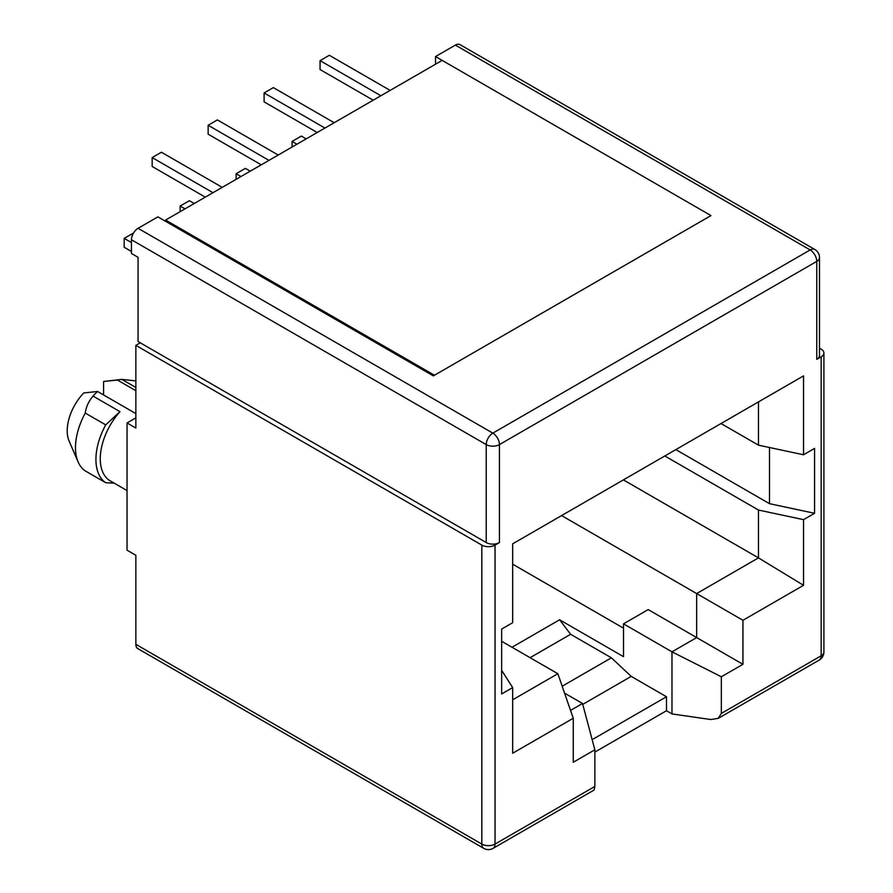 <?xml version="1.0" encoding="UTF-8"?>
<svg xmlns="http://www.w3.org/2000/svg" width="893" height="893" viewBox="0 0 893 893"><rect width="100%" height="100%" fill="white"/><g stroke="black" fill="none" stroke-linecap="round" stroke-linejoin="round"><path stroke-width="1.34" d="M592.159 739.65L666.479 696.752L666.479 710.739L671.982 713.92L710.772 719.524L718.251 718.363L721.343 713.418L721.343 676.771L742.943 664.303L742.943 620.289L803.533 585.306L803.533 519.648L758.47 510.048L758.47 557.879L803.533 585.306M666.479 710.739L594.861 752.085M501.654 670.353L512.671 687.588L512.671 753.234L573.261 718.251L573.261 762.265L594.861 749.796L594.861 786.443L495.035 844.075A9.354 5.403 180 0 1 481.818 844.075A9.354 5.403 -60 0 0 483.749 848.35L137.79 648.608A9.354 5.403 -60 0 1 135.859 644.333L135.859 555.279L127.04 550.188L127.04 422.958L135.859 428.048L135.859 345.357L140.268 342.812L486.227 542.553L486.227 444.591L131.45 239.759L131.45 253.5L138.058 257.318L138.058 341.539L140.268 342.812M594.861 786.443L594.091 790.048L493.103 848.35A9.354 5.403 60 0 0 495.035 844.075L495.035 545.098L499.444 542.553A9.354 5.403 180 0 1 486.227 542.553M135.859 644.333L481.818 844.075L481.818 545.098L135.859 345.357M499.444 542.553L499.444 444.591L816.76 261.392L816.76 359.354L821.169 356.809L821.169 655.786L721.343 713.418M512.671 687.588L501.654 693.95L501.654 629.063L512.671 622.7L512.671 543.826L803.533 375.886L803.533 454.771L814.561 448.409L814.561 513.296L803.533 519.648M582.761 704.376L631.217 676.392L666.479 696.752M819.495 348.214L821.169 349.174A9.354 5.403 180 0 1 823.904 352.992A9.354 5.403 180 0 1 821.169 356.809M671.982 713.92L671.982 651.834L623.504 623.85L623.504 656.668L559.598 619.775L512.013 647.258M512.671 564.186L623.504 628.17M103.577 394.952L103.577 381.49L117.374 380.027L135.859 390.699M117.374 380.027A48.3 27.884 -60 0 1 120.108 379.558A48.3 27.884 -60 0 1 121.894 379.413L134.698 380.764M127.04 422.958L135.859 417.879M481.818 545.098A9.354 5.403 -0 0 0 495.035 545.098M742.943 664.303L648.184 609.595L623.504 623.85M742.943 620.289L696.663 593.566L696.663 637.591L671.982 651.834L721.343 676.771M816.76 359.354A9.354 5.403 -0 0 0 819.495 355.537L819.495 257.575A9.354 5.403 180 0 1 816.76 261.392A9.354 5.403 -120 0 0 810.152 249.94L492.836 433.138A9.354 5.403 60 0 1 499.444 444.591A9.354 5.403 180 0 1 486.227 444.591A9.354 5.403 -60 0 1 492.836 433.138L138.058 228.307L157.894 216.865L433.339 375.886L710.984 215.593L442.158 60.378L165.607 220.046L434.444 375.25L710.984 215.593L435.538 56.56L455.374 45.108L810.152 249.94A9.354 5.403 -60 0 1 814.818 249.482L460.051 44.65A9.354 5.403 120 0 0 455.374 45.108M512.671 699.799L557.846 673.724L573.261 718.251M758.47 401.906L758.47 445.161L803.533 454.771M769.498 447.516L769.498 503.685L814.561 513.296M623.392 479.898L758.47 557.879L696.663 593.566L561.585 515.585M562.177 686.226L611.392 657.817L631.217 676.392M435.538 64.196L435.538 56.56M557.846 673.724L501.654 641.274M570.549 710.404L582.515 703.494L564.566 693.124M559.598 619.775L570.616 634.287L530.074 657.695M570.616 634.287L611.392 657.817M131.45 239.759A9.354 5.403 -60 0 1 138.058 228.307M103.577 381.49L120.108 379.558M135.859 413.593L97.549 391.48L83.741 392.942A37.394 21.588 120 0 0 69.096 441.008L78.104 461.904A52.196 30.139 120 0 0 85.27 470.912L105.72 482.711L114.226 483.169M93.028 396.079L119.986 411.651L105.72 424.878L85.27 413.079C86.007 407.096 88.586 401.426 93.028 396.079A48.3 27.884 -60 0 1 97.549 391.48M119.986 411.651A48.3 27.884 120 0 0 110.274 480.892L127.04 490.57M721.008 423.539L758.47 445.161M769.498 503.685L675.845 449.614M758.47 510.048L664.816 455.977M582.515 703.494L594.861 749.796M105.72 424.878A52.196 30.139 120 0 0 105.72 482.711M85.27 413.079A52.196 30.139 120 0 0 78.104 461.904M373.185 100.195L320.074 69.542L320.074 60.635L380.898 95.752M390.152 90.405L329.327 55.288L320.074 60.635M306.187 138.873L301.343 136.082L292.089 141.418L296.934 144.219M292.089 147.021L292.089 141.418M317.216 132.51L264.105 101.858L264.105 92.95L324.929 128.056M334.183 122.721L273.358 87.603L264.105 92.95M250.219 171.188L245.374 168.397L236.12 173.733L240.965 176.535M236.12 179.337L236.12 173.733M261.236 164.825L208.136 134.173L208.136 125.266L268.949 160.372M278.203 155.036L217.39 119.919L208.136 125.266M180.152 211.641L180.152 206.049L184.996 208.85M180.152 206.049L189.405 200.702L194.25 203.504M205.267 197.141L152.167 166.478L152.167 157.581L212.981 192.687M222.234 187.351L161.421 152.234L152.167 157.581M133.504 233.062L124.183 238.364L131.45 242.561M131.45 251.469L124.183 247.272L124.183 238.364M165.607 220.046L165.607 221.319M718.251 718.363L819.227 660.061A9.354 5.403 -120 0 0 821.169 655.786A9.354 5.403 180 0 0 823.904 651.968L823.904 352.992M135.859 387.473L121.894 379.413M483.749 848.35A9.354 9.354 0 0 0 493.103 848.35M819.227 660.061A9.354 9.354 0 0 0 823.904 651.968M819.495 257.575A9.354 9.354 0 0 0 814.818 249.482"/></g></svg>
